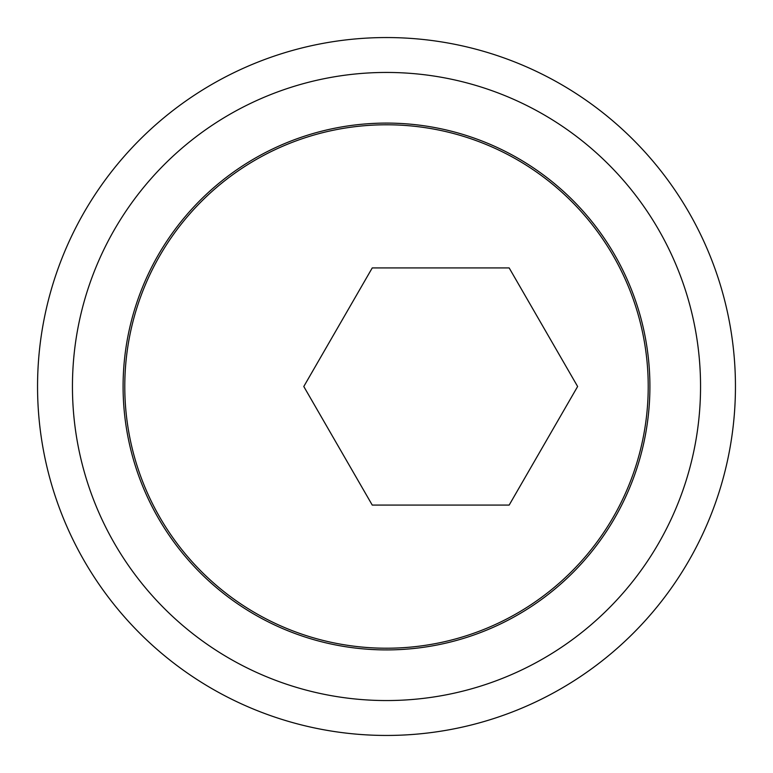 <?xml version="1.0" encoding="UTF-8"?>
<svg xmlns="http://www.w3.org/2000/svg" width="773" height="773" viewBox="0 0 773 773"><rect width="100%" height="100%" fill="white"/><g stroke="black" fill="none" stroke-linecap="round" stroke-linejoin="round"><path stroke-width="1.16" d="M386.5 648.218A261.718 261.718 0 0 0 648.218 386.5A261.718 261.718 0 0 0 386.5 124.782A261.718 261.718 0 0 0 124.782 386.5A261.718 261.718 0 0 0 386.5 648.218M372.248 505.078L509.165 505.078L577.624 386.5L509.165 267.922L372.248 267.922L303.789 386.5L372.248 505.078M491.638 90.567A314.06 314.06 0 0 1 682.433 491.638A314.06 314.06 0 0 1 281.362 682.433A314.06 314.06 0 0 1 90.567 281.362A314.06 314.06 0 0 1 491.638 90.567M503.32 57.685A348.952 348.952 0 0 1 715.315 503.32A348.952 348.952 0 0 1 269.68 715.315A348.952 348.952 0 0 1 57.685 269.68A348.952 348.952 0 0 1 503.32 57.685M474.68 138.29A263.409 263.409 0 0 0 138.29 298.32A263.409 263.409 0 0 0 298.32 634.71A263.409 263.409 0 0 0 634.71 474.68A263.409 263.409 0 0 0 474.68 138.29"/></g></svg>
